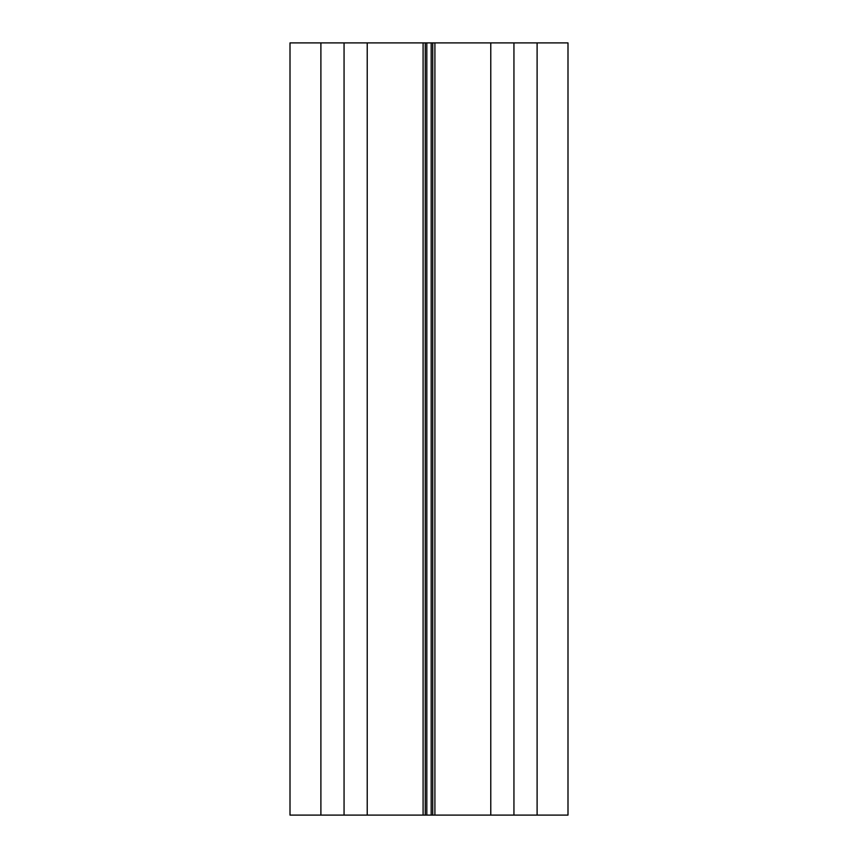 <?xml version="1.0" encoding="UTF-8"?>
<svg xmlns="http://www.w3.org/2000/svg" width="858" height="858" viewBox="0 0 858 858"><rect width="100%" height="100%" fill="white"/><g stroke="black" fill="none" stroke-linecap="round" stroke-linejoin="round"><path stroke-width="1.29" d="M567.996 815.1L290.004 815.1L290.004 42.9L567.996 42.9L567.996 815.1M490.776 815.1L490.776 42.9M367.224 815.1L367.224 42.9M537.108 815.1L537.108 42.9M513.942 815.1L513.942 42.9M434.909 815.1L434.909 42.9M432.732 815.1L432.732 42.9M431.188 815.1L431.188 42.9M426.812 815.1L426.812 42.9M425.268 815.1L425.268 42.9M423.091 815.1L423.091 42.9M344.058 815.1L344.058 42.9M320.892 815.1L320.892 42.9"/></g></svg>
